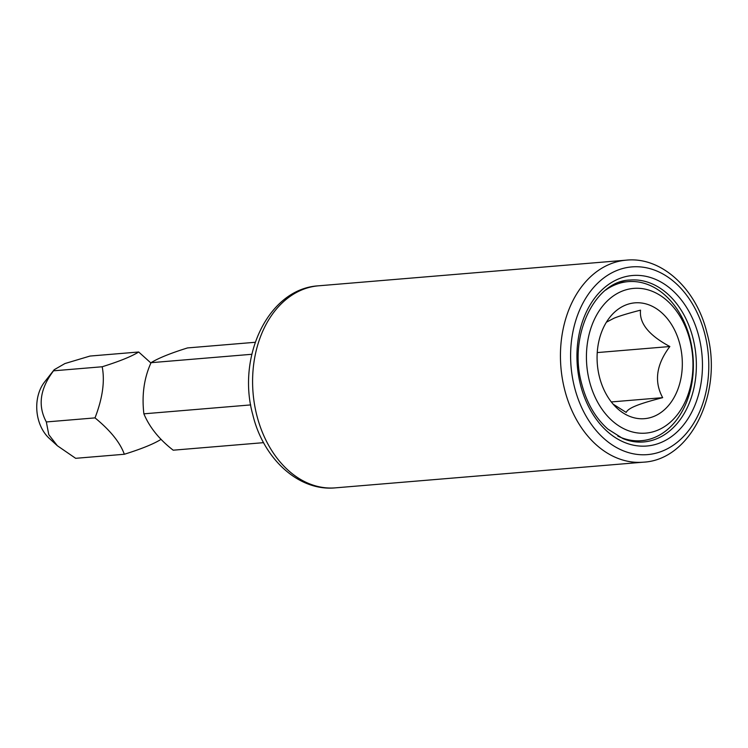 <?xml version="1.0" encoding="UTF-8"?>
<svg xmlns="http://www.w3.org/2000/svg" width="748" height="748" viewBox="0 0 748 748"><rect width="100%" height="100%" fill="white"/><g stroke="black" fill="none" stroke-linecap="round" stroke-linejoin="round"><path stroke-width="1.12" d="M617.829 436.103A79.802 58.363 85.2 0 0 641.447 440.694A79.802 58.363 85.2 0 0 690.067 338.816A79.802 58.363 85.2 0 0 628.18 281.631A79.802 58.363 85.2 0 0 605.656 290.084M589.424 381.097A72.612 53.108 85.2 0 0 657.314 430.352A72.612 53.108 85.2 0 0 689.974 340.424A72.612 53.108 85.2 0 0 622.093 291.168A72.612 53.108 85.2 0 0 589.424 381.097M653.789 416.449A58.11 42.496 -94.8 0 1 617.268 408.417A58.11 42.496 -94.8 0 1 609.685 317.47A58.11 42.496 -94.8 0 1 625.609 305.072A58.11 42.496 -94.8 0 1 679.932 344.491A58.11 42.496 -94.8 0 1 653.789 416.449M606.413 322.201L613.968 318.227C619.456 315.983 628.311 313.3 640.531 310.158C639.138 323.211 648.918 335.338 669.853 346.53C656.295 364.5 653.902 381.545 662.672 397.656C650.451 400.797 641.597 403.49 636.109 405.734C630.471 407.987 627.161 410.222 626.179 412.419L613.08 404.107M662.672 397.656L611.312 401.938M669.853 346.53L597.241 352.579M160.951 439.17L160.829 439.497C153.415 444.069 141.25 448.987 124.327 454.26C120.148 442.592 110.367 430.474 95.015 417.889L46.339 421.947C37.587 405.781 39.981 388.736 53.519 370.821L54.183 369.736L64.917 363.556L90.012 356.057L138.689 351.999L150.937 363.023M95.015 417.889C102.598 398.216 104.991 381.171 102.186 366.763L53.519 370.821M250.711 404.911L143.878 413.822C149.535 427.304 159.315 439.431 173.199 450.193L263.586 442.657M251.833 354.281L151.049 362.687C144.065 378.039 141.681 395.084 143.878 413.822M124.327 454.26L75.66 458.318L57.344 445.733L49.218 438.319A35.951 26.292 -94.8 0 1 38.213 418.899A35.951 26.292 -94.8 0 1 44.534 382.05L54.183 369.736M57.344 445.733L48.779 434.672L46.339 421.947M255.218 342.285L187.552 347.923C170.6 353.206 158.436 358.124 151.049 362.687M102.186 366.763C119.381 361.377 131.545 356.45 138.689 351.999M626.394 260.145A101.373 74.145 85.2 0 0 564.628 389.558A101.373 74.145 -94.8 0 0 643.233 462.189C691.208 459.992 723.475 391.84 706.991 333.028C696.491 288.962 661.625 256.508 626.394 260.145L318.545 285.811A101.373 74.145 85.2 0 0 256.779 415.224A101.373 74.145 -94.8 0 0 335.394 487.855L643.233 462.189M704.906 334.384A94.183 68.881 85.2 0 0 616.866 270.496A94.183 68.881 85.2 0 0 574.492 387.137A94.183 68.881 -94.8 0 0 662.541 451.016A94.183 68.881 -94.8 0 0 704.906 334.384M693.013 338.255A81.242 59.419 -94.8 0 1 643.523 441.965C636.585 442.545 629.685 441.395 622.804 438.524L607.946 429.146C595.53 418.197 586.787 403.116 581.72 383.902C568.022 335.328 595.221 280.65 630.022 280.042A81.242 59.419 85.2 0 1 693.013 338.255M698.931 336.796A85.562 62.57 85.2 0 0 618.951 278.77A85.562 62.57 85.2 0 0 580.467 384.715A85.562 62.57 -94.8 0 0 660.447 442.751A85.562 62.57 -94.8 0 0 698.931 336.796M628.18 281.631L619.307 282.379M641.447 440.694L632.565 441.442M335.394 487.855C298.359 491.511 263.156 458.393 252.796 414.719C236.546 356.703 268.373 288.606 318.545 285.811"/></g></svg>
